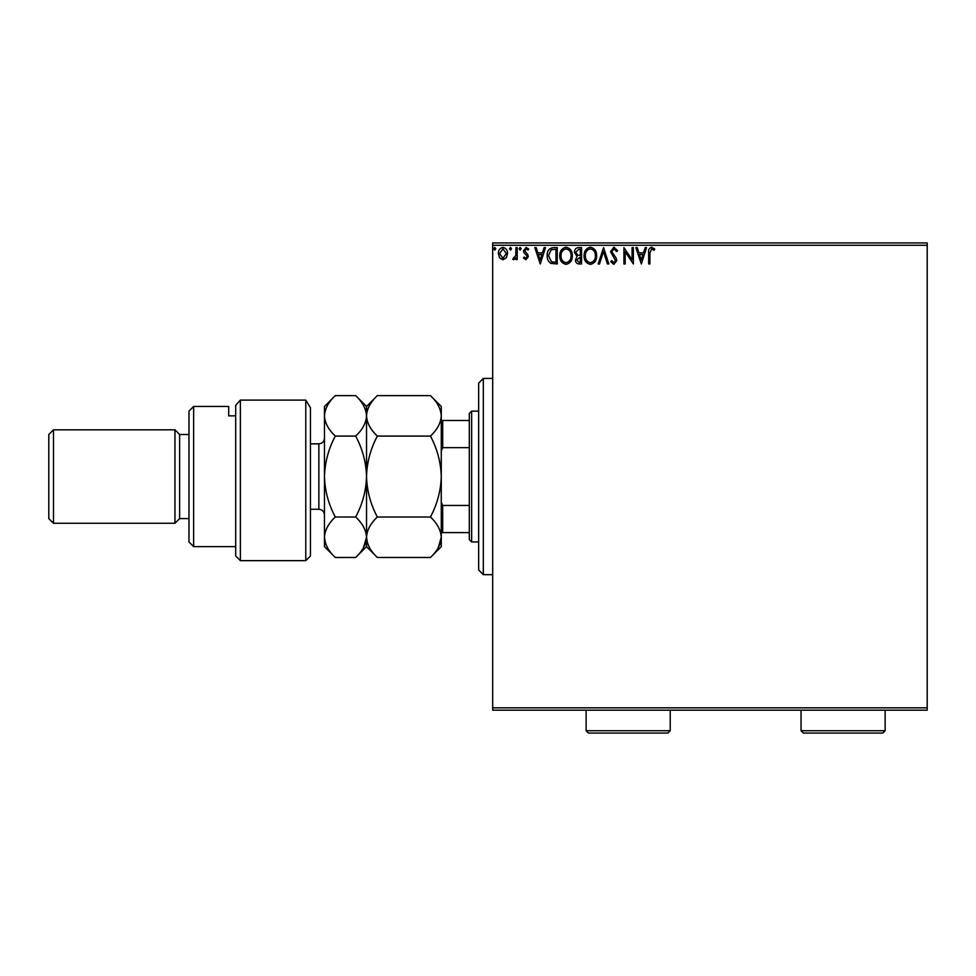 <?xml version="1.0" encoding="UTF-8"?>
<svg xmlns="http://www.w3.org/2000/svg" width="976" height="976" viewBox="0 0 976 976"><rect width="100%" height="100%" fill="white"/><g stroke="black" fill="none" stroke-linecap="round" stroke-linejoin="round"><path stroke-width="1.46" d="M927.2 710.174L492.673 710.174L492.673 707.832L927.2 707.832L927.2 710.174M506.337 257.786L502.945 259.762L499.553 257.798L498.333 253.553C498.297 250.161 499.834 248.111 502.945 247.404C506.056 248.111 507.593 250.161 507.557 253.553L506.337 257.786M517.207 247.611L517.207 259.555L515.95 259.555L515.95 257.798L513.754 259.762L512.803 259.36L513.4 258.091L515.743 255.724L515.95 247.611L517.207 247.611M525.918 259.762L523.49 258.067L524.234 257.042L525.844 258.298L527.052 256.688L526.759 255.602L523.905 252.699L523.49 250.856L526.149 247.404L528.736 249.014L528.016 250.124L526.284 248.868L524.746 250.783L527.906 254.797L528.309 256.639L525.918 259.762M553.441 247.611L557.247 247.611L557.247 263.959L550.879 263.374C548.219 261.531 546.987 258.933 547.182 255.578C546.999 250.856 549.085 248.197 553.441 247.611M581.562 247.611L581.562 263.959L579.256 263.959C576.767 263.837 575.511 262.483 575.486 259.909L577.023 256.432L574.437 252.247C574.449 249.551 575.742 248.002 578.292 247.611L581.562 247.611M603.583 247.611L608.817 263.959L607.45 263.959L603.473 251.552L599.496 263.959L598.129 263.959L603.583 247.611M632.094 247.611L633.351 247.611L633.351 263.959L625.177 251.759L625.177 263.959L623.92 263.959L623.92 247.611L632.094 259.775L632.094 247.611M649.918 253.077L649.918 263.959L648.662 263.959L648.662 252.918C648.149 249.954 649.15 248.038 651.651 247.184L654.737 249.075L654.103 250.332L651.663 248.868L649.918 253.077M492.673 245.269L492.673 242.939L927.2 242.939L927.2 245.269L492.673 245.269L492.673 707.832M927.2 245.269L927.2 707.832M641.317 263.959L635.864 247.611L637.243 247.611L638.914 252.845L643.513 252.845L645.185 247.611L646.563 247.611L641.317 263.959M613.953 247.184L617.625 250.759L616.6 251.588L614.038 248.868L611.757 251.637L616.149 258.079L616.783 260.568L613.867 264.386L610.708 261.617L611.696 260.604L613.88 262.703L615.527 260.629L610.5 251.613L613.953 247.184M596.665 255.712C596.751 260.372 594.689 263.264 590.456 264.386C586.125 263.374 584.002 260.507 584.087 255.785C584.002 251.125 586.088 248.258 590.358 247.184C594.616 248.221 596.726 251.052 596.665 255.712M572.339 255.712C572.436 260.372 570.362 263.264 566.129 264.386C561.798 263.374 559.675 260.507 559.76 255.785C559.687 251.125 561.773 248.258 566.031 247.184C570.301 248.221 572.4 251.052 572.339 255.712M540.265 263.959L534.811 247.611L536.178 247.611L537.861 252.845L542.461 252.845L544.132 247.611L545.511 247.611L540.265 263.959M521.184 248.758L520.135 250.124L519.086 248.758L520.135 247.404L521.184 248.758M511.546 248.758L510.497 250.124L509.448 248.758L510.497 247.404L511.546 248.758M495.82 248.758L494.771 250.124L493.722 248.758L494.771 247.404L495.82 248.758M639.451 254.529L641.22 260.019L642.977 254.529L639.451 254.529M585.344 255.797C585.283 259.543 586.966 261.836 590.395 262.703C593.811 261.8 595.482 259.47 595.409 255.724C595.47 252.003 593.798 249.71 590.395 248.868C586.942 249.71 585.258 252.028 585.344 255.797M579 262.288L580.305 262.288L580.305 257.042L576.743 259.884L579 262.288M579.671 255.37L580.305 255.37L580.305 249.283L578.866 249.283L575.694 252.247L577.67 255.175L579.671 255.37M561.017 255.797C560.956 259.543 562.64 261.836 566.08 262.703C569.496 261.8 571.155 259.47 571.082 255.724C571.143 252.003 569.472 249.71 566.08 248.868C562.627 249.71 560.944 252.028 561.017 255.797M555.991 262.288L555.991 249.283L551.269 249.697L548.439 255.578L551.538 261.824L555.991 262.288M538.398 254.529L540.167 260.019L541.924 254.529L538.398 254.529M499.59 253.54L502.945 258.298L506.3 253.54L502.945 248.868L499.59 253.54M483.327 378.432L483.327 574.669L478.655 569.996L478.655 383.104L483.327 378.432L492.673 378.432M483.327 574.669L492.673 574.669M471.652 541.961L469.31 539.63L469.31 413.47L471.652 411.14L471.652 541.961L478.655 541.961M471.652 411.14L478.655 411.14M469.31 532.615L441.274 532.615M441.274 502.25L442.677 505.446L442.677 532.615M469.31 505.446L442.677 505.446M469.31 447.655L442.677 447.655L441.274 450.863M441.274 420.485L442.677 420.485L442.677 447.655M469.31 420.485L442.677 420.485M310.453 555.978L305.781 560.651L305.781 400.099L310.453 407.761L310.453 555.978M193.638 546.633L188.966 541.961L188.966 411.14L193.638 406.467L193.638 546.633L235.692 546.633M179.621 518.61L179.621 434.503L174.948 429.83L174.948 523.27L179.621 518.61L188.966 518.61M53.473 523.27L48.8 518.61L48.8 434.503L53.473 429.83L53.473 523.27L174.948 523.27M53.473 429.83L174.948 429.83M179.621 434.503L188.966 434.503M235.692 415.861L228.689 415.861L228.689 406.467L228.689 415.861M193.638 406.467L228.689 406.467M235.692 405.272L240.364 400.099L240.364 560.651L235.692 555.978L235.692 405.272L240.364 400.099L305.781 400.099L310.453 407.761M430.44 517.012C437.211 523.319 440.823 530.053 441.274 537.251C440.859 544.352 437.248 551.098 430.44 557.479L377.358 557.479C370.587 551.184 366.976 544.437 366.525 537.251C366.927 530.139 370.551 523.392 377.358 517.012L430.44 517.012C437.248 504.25 440.859 490.769 441.274 476.556C440.823 462.173 437.211 448.692 430.44 436.089L377.358 436.089C370.563 429.745 366.952 422.998 366.525 415.861C366.952 408.712 370.563 401.966 377.358 395.622L430.44 395.622C437.236 401.978 440.847 408.724 441.274 415.861C440.847 422.998 437.236 429.745 430.44 436.089M377.358 517.012C370.587 504.421 366.976 490.928 366.525 476.556C366.927 462.343 370.551 448.85 377.358 436.089M438.273 547.621L441.274 537.251L441.274 406.467L430.44 395.622M377.358 557.479L366.525 546.633L366.525 537.251L367.403 542.851M363.511 547.621L366.525 537.251L366.525 406.467L377.358 395.622M430.44 557.479L441.274 546.633L441.274 537.251M366.525 537.251C366.11 544.352 362.486 551.098 355.679 557.479L335.305 557.479C328.534 551.184 324.923 544.437 324.471 537.251L324.471 406.467L335.305 395.622L355.679 395.622C362.474 401.978 366.085 408.724 366.525 415.861C366.085 423.011 362.474 429.757 355.679 436.089C362.45 448.692 366.073 462.173 366.525 476.556C366.11 490.769 362.486 504.25 355.679 517.012C362.45 523.319 366.073 530.053 366.525 537.251M335.305 557.479L324.471 546.633L324.471 537.251L325.508 543.315M324.471 537.251C324.886 530.139 328.497 523.392 335.305 517.012C328.534 504.421 324.923 490.928 324.471 476.556C324.886 462.343 328.497 448.85 335.305 436.089C328.509 429.733 324.898 422.998 324.471 415.861C324.898 408.7 328.522 401.966 335.305 395.622M335.305 436.089L355.679 436.089M335.305 517.012L355.679 517.012M885.147 730.731L882.816 733.061L803.382 733.061L801.052 730.731L885.147 730.731L885.147 710.174M801.052 730.731L801.052 710.174M670.219 730.731L667.889 733.061L588.455 733.061L586.125 730.731L670.219 730.731L670.219 710.174M586.125 730.731L586.125 710.174M310.453 509.265L318.859 509.265L318.859 443.848C322.263 443.519 324.142 441.64 324.471 438.236M240.364 560.651L305.781 560.651M366.525 546.633L355.679 557.479M366.525 406.467L355.679 395.622M310.453 443.848L318.859 443.848M318.859 509.265C322.263 509.594 324.142 511.461 324.471 514.864"/></g></svg>
